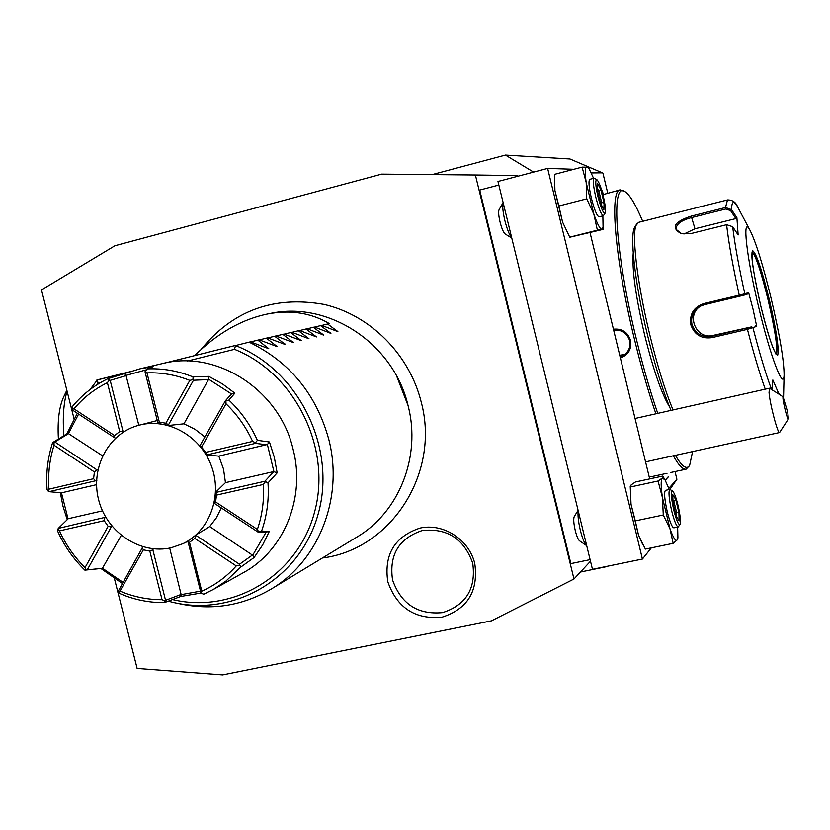 <?xml version="1.0" encoding="UTF-8"?>
<svg xmlns="http://www.w3.org/2000/svg" width="830" height="830" viewBox="0 0 830 830"><rect width="100%" height="100%" fill="white"/><g stroke="black" fill="none" stroke-linecap="round" stroke-linejoin="round"><path stroke-width="1.25" d="M114.478 578.78L137.126 668.43L222.668 674.915L491.443 620.85L573.976 579.008L475.393 175.006L381.665 174.134L114.934 245.742L41.5 289.909L74.036 418.694M387.786 581.737C383.865 554.482 394.603 536.595 420.011 528.077C443.21 522.838 469.043 539.427 474.77 563.487C478.547 591.116 467.612 609.013 441.985 617.188C415.145 619.657 397.072 607.84 387.786 581.737M591.365 172.931L602.393 172.847L569.982 158.997L505.449 155.085L432.202 174.601M517.547 176.334L517.37 175.597L475.393 175.006M532.777 172.329L532.57 171.488L505.449 155.085M605.661 566.849L580.461 572.026M535.682 171.561L532.57 171.488M675.029 471.554L676.896 479.304L668.845 488.32M602.933 173.221L607.788 193.297M665.183 480.093L668.555 476.441L665.318 480.321M669.893 489.389L676.896 479.304M590.493 561.225L573.976 579.008M590.109 559.638L570.874 563.612L479.719 190.07L498.851 185.049M547.634 168.417L642.42 559.047L592.464 569.318L497.979 181.48L547.634 168.417L573.872 169.289M590.057 232.691L649.683 478.9M642.42 559.047L651.332 547.852M554.367 176.666L554.928 190.578L562.574 222.108L569.764 237.245L603.109 229.402L602.86 215.873M630.24 486.567L631.028 504.256L638.592 535.423L642.835 544.76M588.107 167.193L582.11 167.131L586.188 182.465L586.737 198.837L593.844 214.14L597.372 230.201L603.13 229.308M597.372 230.201L569.733 237.183L562.574 222.108L558.88 206.006L586.737 198.837M582.11 167.131L554.492 174.373L554.928 190.578L558.88 206.006M593.595 178.346L589.113 168.781L586.883 166.799C585.015 167.11 584.787 172.329 586.188 182.465L593.844 214.14C597.33 224.162 600.049 229.236 602.009 229.36L603.348 226.486M603.4 215.738L599.053 216.848C596.967 216.101 594.415 209.897 591.385 198.235C588.864 187.082 588.335 180.774 589.798 179.332L594.145 178.201L596.863 179.674C598.783 181.428 600.93 186.999 603.327 196.378C605.381 205.321 605.973 210.903 605.122 213.144L603.4 215.738C601.335 214.98 598.793 208.776 595.774 197.115C593.242 185.941 592.703 179.643 594.145 178.201M605.122 213.144C603.389 213.725 601.003 208.216 597.953 196.617C595.473 185.474 595.11 179.82 596.863 179.674M597.206 189.883L600.443 203.267L603.877 209.814L604.084 203.039L600.879 189.79L597.444 183.181L597.289 190.236M597.444 183.181L597.393 184.582M600.879 189.79L598.949 191.398L597.351 188.348M604.084 203.039L601.615 202.447L598.949 191.398L597.673 191.73M603.877 209.814L603.296 208.693M600.339 202.769L601.615 202.447L601.532 205.176M663.917 478.007L662.776 476.057L662.195 478.132L658.066 481.006L662.433 497.554L663.274 514.994L670.007 528.866L673.151 543.349L677.155 539.967L677.82 538.328M673.151 543.349L645.377 549.087L638.592 535.423L635.282 520.898L663.274 514.994M658.066 481.006L630.323 487.002L631.028 504.256L635.282 520.898M662.776 476.057L635.469 481.971L631.174 484.845L630.323 487.002M669.281 489.524L664.965 479.75L662.195 478.132C660.753 480.145 660.836 486.619 662.433 497.554L670.007 528.866C673.234 537.84 675.61 541.544 677.155 539.967L677.903 537.498L677.633 527.05M665.463 490.343L669.82 489.399C668.295 491.329 668.918 498.529 671.698 511C674.313 521.199 676.491 526.511 678.235 526.926L673.856 527.839C672.092 527.434 669.903 522.122 667.299 511.934C664.519 499.463 663.907 492.263 665.463 490.343L665.504 490.333M678.235 526.926L679.998 524.404C680.932 521.655 680.258 515.264 677.986 505.231C675.931 497.066 674.095 492.304 672.497 490.945C670.671 491.474 671.117 497.927 673.825 510.315C676.46 520.503 678.525 525.203 679.998 524.404M669.82 489.399L672.497 490.945M672.891 502.876L676.087 516.115L679.106 520.908L678.919 512.577L675.745 499.473L672.736 494.587L672.954 503.136M672.736 494.587L672.757 495.686M675.745 499.473L673.867 501.258L672.891 499.681M678.919 512.577L676.512 512.172L673.867 501.258L672.923 501.455M679.106 520.908L676.035 515.762M675.226 512.442L676.512 512.172L676.606 516.675M503.136 202.645C502.275 205.913 502.845 211.858 504.848 220.51C507.057 229.132 509.34 234.921 511.716 237.888M511.768 238.096L505.138 233.956C503.447 232.576 501.745 228.572 500.034 221.963C498.581 215.655 498.27 211.567 499.079 209.71L503.115 202.582M578.22 510.834C577.639 515.202 578.344 521.686 580.346 530.308C582.504 538.753 584.631 543.878 586.706 545.684L579.599 540.87C578.178 539.759 576.736 536.336 575.273 530.598C573.665 523.491 573.323 518.823 574.236 516.592L578.095 510.326M788.386 418.901L787.753 412.365L783.105 396.844C781.912 397.715 787.483 421.018 788.386 418.901L779.588 432.534C777.824 434.215 769.804 403.764 769.026 392.372L769.618 388.326M783.105 396.844L777.43 393.181M603.535 194.469L600.754 187.466M642.7 221.32C635.645 204.481 629.7 194.552 624.865 191.554L620.166 189.883C609.178 189.966 615.227 260.745 634.504 339.47C641.216 367.068 648.344 391.843 655.887 413.797M613.432 329.199C621.992 328.358 627.698 332.093 630.53 340.404C631.796 349.067 628.424 354.929 620.394 357.979M620.166 189.883L602.891 194.645M649.07 476.368L651.716 476.607L667.029 473.287M673.348 455.784C678.733 465.495 683.017 469.936 686.192 469.137L689.626 465.464L692.583 451.582M613.702 330.33C621.701 329.479 627.013 332.892 629.617 340.58C630.8 347.065 628.632 352.065 623.123 355.562L620.103 356.776M619.73 355.23L624.803 354.462M624.865 191.554C610.766 180.836 615.404 253.7 636.33 338.972C643.063 366.673 650.201 391.47 657.754 413.371M675.402 455.338C681.887 466.574 686.628 469.946 689.626 465.464M669.53 406.825C661.728 394.167 653.407 370.139 644.578 334.739C635.687 296.497 631.9 269.294 633.228 253.119M681.586 233.697L676.087 229.36C676.014 224.256 681.15 220.344 691.504 217.616L725.793 209.004L725.493 207.521L731.51 209.627L736.895 217.771L738.129 234.952L732.672 226.725L726.592 224.723L691.847 233.365L680.974 233.552C670.754 227.576 674.157 221.776 691.214 216.132L725.493 207.521L727.495 199.926L638.467 222.388L634.971 226.818C629.337 233.728 634.732 282.854 647.431 334.864C655.161 366.383 663.025 391.563 671.024 410.383M636.828 223.706C631.091 230.709 636.662 281.059 649.693 334.438C657.298 365.511 665.069 390.681 673.016 409.937M703.83 303.593L744.811 293.81L744.064 295.148L747.768 293.945L748.619 292.585L753.069 309.382L756.701 326.366L747.425 329.344L712.005 337.634C701.475 339.076 694.399 334.77 690.778 324.717C689.408 314.114 693.755 307.069 703.83 303.593L704.234 304.755L744.064 295.148M727.495 199.926C732.527 199.937 735.888 202.24 737.58 206.826C733.782 200.144 731.759 201.078 731.51 209.627L730.618 210.644L735.868 218.591L694.969 228.79L683.899 234.05M725.793 209.004L730.618 210.644M771.589 389.55C765.903 374.444 759.689 353.85 752.945 327.746L751.669 326.864L711.829 336.347C701.931 337.686 695.301 333.712 691.961 324.406C690.612 316.489 693.434 310.42 700.437 306.166L704.234 304.755M751.669 326.864L713.261 335.382C695.913 340.3 685.31 314.072 701.288 305.762M732.672 226.725C734.778 244.373 738.825 266.731 744.811 293.81L748.619 292.585M743.265 217.574L742.829 216.734M771.246 298.893C762.957 264.863 755.86 241.976 749.967 230.242C741.864 214.524 746.232 255.889 758.724 307.442C770.468 357.076 783.883 391.791 784.091 374.797C784.018 360.49 779.733 335.185 771.246 298.893M736.895 217.771L735.868 218.591M771.838 389.706L772.855 379.984L778.976 394.146M778.094 393.596L779.017 393.742M755.331 325.526L756.701 326.366M776.309 354.441C777.907 348.808 775.21 330.817 768.217 300.46C761.183 271.981 755.829 255.837 752.156 252.04M63.91 435.657C62.52 417.801 63.578 402.965 67.074 391.158M58.422 439.018C57.312 419.928 59.335 405.32 64.501 395.194L66.846 390.256M396.74 376.322L408.028 405.455M356.454 537.342L357.087 536.958C399.095 512.069 421.215 456.593 408.194 406.14C394.094 343.817 328.67 300.605 270.227 313.46L267.758 313.948C241.696 319.322 217.325 333.214 194.625 355.624M177.236 603.244C210.654 610.953 242.059 606.17 271.441 588.906C318.917 560.789 343.838 497.398 328.805 439.464C316.355 394.302 289.784 361.859 249.104 342.147L235.502 345.56C298.468 369.889 336.887 447.661 318.264 513.625C300.408 579.869 231.248 618.879 168.345 601.159M96.788 380.099L129.76 371.788L97.349 379.86L98.033 383.263L96.695 384.923M172.567 599.582C233.51 614.241 298.593 575.024 314.819 511.104C331.741 447.432 294.806 373.261 234.517 349.337L235.502 345.56M116.677 434.235L116.937 433.602M153.135 366.632L147.18 368.894C162.815 368.209 178.108 370.886 193.079 376.945L208.849 376.384L222.357 383.854L234.88 393.171L228.883 400.091C240.97 411.514 250.473 424.939 257.393 440.346L269.449 441.975L274.294 457.195L277.147 472.872L267.997 482.904C269.096 499.639 266.959 515.7 261.595 531.086L269.345 531.304L262.602 545.009L254.115 557.501L240.669 567.16L225.905 581.104L213.32 589.466L243.657 572.503C284.078 550.539 305.751 497.689 293.146 449.424C279.627 390.079 216.775 349.461 162.462 363.571L140.125 368.779L153.135 366.621M60.341 492.678L62.956 506.103L67.24 519.694M122.103 583.324L100.907 568.488L84.899 570.148C73.32 558.891 64.19 545.798 57.54 530.868L57.872 529.177L59.48 530.878C65.788 544.76 74.316 557.003 85.054 567.585L108.139 526.334L104.196 520.69L59.48 530.878M200.86 593.066L180.701 596.469L164.454 602.601C148.964 602.767 133.952 599.696 119.447 593.398L118.119 591.396L119.997 591.105C133.578 596.874 147.595 599.737 162.058 599.685L149.825 551.11L143.362 549.834L119.997 591.105M213.32 589.466L203.744 594.207L201.036 593.211L201.783 591.178C214.96 585.306 226.445 576.881 236.249 565.904L194.749 538.411L189.51 542.312L201.783 591.178M61.451 492.771L68.07 518.895M123.909 431.745L119.717 431.579L107.402 382.692C94.464 389.011 83.322 397.726 73.974 408.858L114.571 435.553L114.55 437.721L72.366 409.979L72.272 406.669C82.201 394.644 94.132 385.296 108.056 378.636L140.125 368.779M96.529 484.658L61.711 492.792L49.012 491.682L47.092 489.659C45.858 473.442 47.704 457.776 52.622 442.629L66.867 433.851L77.346 413.247M146.454 369.786L126.015 375.388L124.687 373.708M157.264 420.52L137.043 425.769C107.329 434.609 89.941 469.593 99.009 501.268C107.682 533.057 140.841 554.668 171.032 547.8L182.87 543.712C209.388 531.231 222.544 496.392 211.629 466.512C201.016 436.528 168.615 417.864 140.135 424.929L137.043 425.769M126.015 375.388L138.818 425.23M204.896 436.985L195.009 429.297L183.959 423.808L168.884 425.448L158.343 423.528L157.845 422.823L159.319 422.045L165.844 423.238L189.821 380.41L192.954 379.569L193.079 376.945M201.036 593.211L187.839 541.036L196.305 534.748L209.71 526.573L252.694 555.27L266.139 532.123L258.12 532.123L214.7 503.571L215.821 492.065L225.459 482.655L223.519 469.064L218.829 456.116L206.546 455.016L200.134 445.399L205.799 452.392L252.621 441.415L255.505 442.691L257.393 440.346M209.71 526.573L216.35 517.858L221.309 507.908M169.704 548.07L181.148 594.633L200.123 591.219M187.777 542.032L189.51 542.312M194.749 538.411L196.305 534.748M252.631 554.907L239.507 564.234L196.347 535.661M214.7 503.571L215.603 501.963L257.383 529.426L258.628 531.895L261.595 531.086M257.383 529.426C262.28 515.025 264.272 500.034 263.359 484.44L216.485 495.116L215.603 501.963M216.485 495.116L215.821 492.065M225.459 482.655L273.89 471.544L264.874 481.244L216.153 492.366M273.89 471.544L267.385 444.475L218.829 456.116M267.229 444.807L255.433 443.365L206.546 455.016M206.732 454.767L205.799 452.392M234.88 393.171L231.331 394.126L225.345 400.849L200.134 445.399M231.695 394.074L208.693 379.237L183.959 423.808M168.884 425.448L168.521 424.773L193.473 380.244L208.818 379.59M168.521 424.773L165.844 423.238M147.18 368.894L145.011 371.716L157.845 422.823M189.821 380.41C175.835 374.87 161.56 372.348 146.972 372.867L159.319 422.045M145.302 371.197L146.972 372.867M208.693 379.237L208.849 376.384M193.473 380.244L192.954 379.569M228.883 400.091L225.345 400.849M252.621 441.415C246.074 427.097 237.204 414.564 226.019 403.816L201.763 446.675M225.916 400.88L226.019 403.816M267.385 444.475L269.449 441.975M255.433 443.365L255.505 442.691M277.147 472.872L274.19 471.772M267.997 482.904L264.874 481.244M265.278 481.867L263.359 484.44M266.139 532.123L269.345 531.304M254.115 557.501L252.694 555.27M240.669 567.16L239.507 564.234M239.372 565.106L236.249 565.904M180.701 596.469L181.148 594.633M164.454 602.601L165.554 600.298L152.834 549.782L149.825 551.11M181.345 594.342L165.554 600.298M164.869 600.951L162.058 599.685M142.978 546.617L118.119 591.396M100.907 568.488L102.453 568.249L122.757 582.162M121.253 535.371L102.453 568.249M142.262 547.686L143.362 549.834M153.332 548.827L152.834 549.782M84.899 570.148L87.233 569.888L111.251 527.009L108.139 526.334M102.796 568.208L87.233 569.888M86.299 569.992L85.054 567.585M106.033 517.121L58.308 528.388L68.267 518.698L102.484 510.855M58.308 528.388L57.872 529.177M104.798 517.775L104.196 520.69M112.413 526.241L111.251 527.009M98.158 469.78L96.799 469.759L94.402 471.948L54.075 445.233L54.002 442.369L52.622 442.629M54.075 445.233C49.593 459.405 47.87 474.055 48.908 489.181L93.593 478.703L94.402 471.948M48.254 491.225L48.908 489.181M78.611 414.077L68.413 433.602L66.867 433.851M68.413 433.602L102.598 455.846M96.799 469.759L54.863 441.996L68.745 433.499M54.863 441.996L54.002 442.369M93.593 478.703L95.46 480.809L96.84 480.695M49.012 491.682L95.46 480.809M107.402 382.692L109.28 380.15L108.056 378.636M72.106 409.263L73.974 408.858M122.975 431.216L110.183 380.379L126.336 375.565M110.183 380.379L109.28 380.15M114.571 435.553L119.717 431.579M115.536 438.147L114.55 437.721M267.758 313.948C290.459 309.621 310.98 312.837 329.323 323.586L327.591 323.99L337.883 331.627L321.615 325.37L320.556 325.619L330.911 333.359L314.435 327.03L313.356 327.29L323.783 335.123L307.09 328.732L305.98 328.991L316.489 336.928L299.568 330.475L298.437 330.734L309.019 338.785L291.87 332.259L290.708 332.529L301.363 340.684L283.985 334.085L282.791 334.355L293.53 342.624L275.902 335.953L274.678 336.233L285.499 344.616L267.623 337.862L266.368 338.152L277.262 346.66L259.136 339.833L257.85 340.124L268.827 348.745L250.432 341.846L249.104 342.147M250.66 341.919L257.85 340.124M259.354 339.906L266.368 338.152M267.841 337.935L274.678 336.233M276.11 336.026L282.791 334.355M284.182 334.148L290.708 332.529M292.067 332.322L298.437 330.734M299.765 330.537L305.98 328.991M307.276 328.794L313.356 327.29M314.622 327.093L320.556 325.619M321.791 325.433L327.591 323.99M392.559 579.963C401.129 604.022 417.781 614.905 442.525 612.613C466.128 605.07 476.192 588.584 472.716 563.145C463.96 538.784 447.142 527.911 422.273 530.515C398.857 538.359 388.959 554.834 392.559 579.963M668.42 476.617L667.704 477.748M630.53 340.404L629.617 340.58M739.623 296.31L739.229 295.138C732.932 266.638 728.709 243.169 726.592 224.723M691.214 216.132L694.969 228.79M765.239 389.166C759.658 373.666 753.723 353.725 747.425 329.344L747.228 328.058M712.005 337.634L711.829 336.347L713.261 335.382M690.778 324.717L691.961 324.406M769.42 300.138C761.826 269.594 756.255 253.129 752.696 250.743C750.662 255.069 753.36 273.506 760.778 306.042C768.819 338.111 774.452 354.493 777.689 355.199C779.266 349.337 776.507 330.983 769.42 300.138M776.351 354.483C778.104 349.254 775.428 331.243 768.331 300.429C761.193 271.514 755.798 255.37 752.177 251.988M90.045 389.571L97.266 379.995M234.517 349.337L187.611 360.998M100.357 382.692L98.033 383.263M235.969 345.322L164.807 363.052L235.99 345.322M268.526 348.185L267.623 348.413M276.971 346.1L276.089 346.318M285.198 344.066L284.337 344.284M293.229 342.085L292.388 342.292M301.062 340.144L300.242 340.352M308.719 338.256L307.909 338.464M316.178 336.42L315.4 336.607M323.482 334.615L322.714 334.801M330.61 332.851L329.863 333.038M337.571 331.129L336.835 331.315M588.034 167.069L589.113 168.781M597.258 190.039L600.422 203.122M597.517 183.824L597.289 190.153M600.401 203.039L603.68 209.264M677.788 538.639L677.903 537.498M662.838 476.192L664.965 479.75M672.943 502.99L676.066 515.918M672.808 495.095L672.954 503.042M779.588 432.534L645.553 461.874M769.545 388.274L778.488 393.835M769.337 388.243L635.054 418.486M686.192 469.137L670.796 472.467M737.58 206.826L749.967 230.242M783.541 398.307L784.091 374.797M776.175 354.576L772.803 347.365C769.109 337.613 765.104 323.835 760.788 306.031C754.709 278.88 751.752 261.906 751.897 255.111L752.053 251.957M322.413 557.988C390.868 549.585 440.429 473.318 421.256 402.218C409.47 354.337 370.294 315.12 324.063 304.413C273.765 295.459 232.732 310.513 200.974 349.565M271.441 588.906L357.087 536.958M187.819 541.357L182.87 543.712"/></g></svg>
